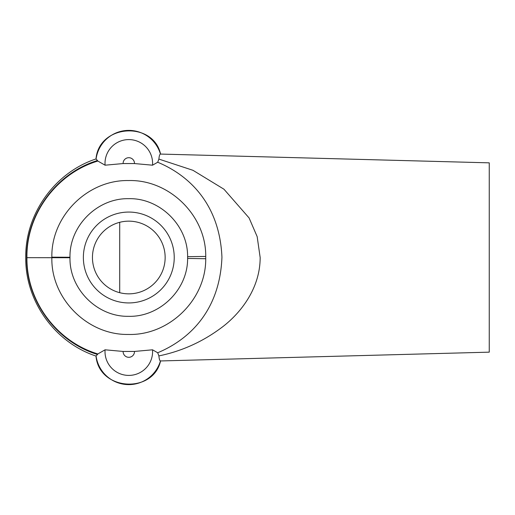 <?xml version="1.0" encoding="UTF-8"?>
<svg xmlns="http://www.w3.org/2000/svg" width="515" height="515" viewBox="0 0 515 515"><rect width="100%" height="100%" fill="white"/><g stroke="black" fill="none" stroke-linecap="round" stroke-linejoin="round"><path stroke-width="0.77" d="M105.073 165.193L97.85 161.053C56.56 173.349 26.22 214.414 26.928 257.667C26.439 301.12 56.766 341.632 97.85 353.947L105.073 349.807L123.111 351.442L134.486 351.442L152.524 349.807L157.693 352.749C186.951 340.621 219.776 312.869 221.939 257.255C219.59 202.015 186.836 174.295 157.693 162.251L152.524 165.193L134.486 163.558L123.111 163.558L105.073 165.193A23.793 23.793 0 0 1 128.795 139.591A23.793 23.793 0 0 1 152.524 165.193M157.693 162.251L158.897 159.09L192.964 170.304L223.954 189.211L249.086 217.942L257.165 236.636L260.159 257.5C260.197 286.565 242.842 310.732 224.012 325.738C204.461 340.93 182.754 350.992 158.897 355.91C159.174 359.045 159.689 360.719 160.455 360.931L160.558 360.951C153.213 394.104 99.002 390.962 95.99 356.045L97.477 354.494C56.29 341.87 26.104 301.024 26.677 257.5C26.04 214.279 56.199 173.085 97.477 160.506L95.99 158.955C54.764 172.506 25.113 214.105 25.75 257.5C25.113 300.902 54.764 342.488 95.99 356.045M160.558 360.951L489.25 352.157L489.25 162.843L160.455 154.069C159.689 154.281 159.167 155.955 158.897 159.09M97.477 160.506L97.85 161.053M97.85 353.947L97.477 354.494M158.897 355.91L157.693 352.749M83.366 257.5A45.436 45.436 0 0 1 128.795 212.064A45.436 45.436 0 0 1 174.231 257.5A45.436 45.436 0 0 1 128.795 302.936A45.436 45.436 0 0 1 83.366 257.5M165.148 257.5A36.346 36.346 0 0 0 128.795 221.154A36.346 36.346 0 0 0 92.449 257.5A36.346 36.346 0 0 0 128.795 293.846A36.346 36.346 0 0 0 165.148 257.5M205.736 257.088L205.73 258.723C206.077 299.704 169.132 335.703 128.287 334.447C87.505 335.214 50.972 298.642 51.854 257.803L51.854 257.178C51.03 216.178 87.595 179.735 128.48 180.553C169.274 179.342 206.219 215.566 205.73 256.438L205.736 257.088M69.982 257.732C69.306 288.954 97.232 316.899 128.402 316.319C159.624 317.285 187.872 289.758 187.608 258.44L187.608 256.682C187.975 225.435 159.74 197.76 128.557 198.681C97.309 198.05 69.351 225.918 69.982 257.249L69.982 257.732L26.928 257.667M160.455 154.069A32.999 32.999 0 0 0 96.099 158.948M134.486 163.558A5.691 5.691 0 0 0 128.795 157.699A5.691 5.691 0 0 0 123.111 163.558M152.524 349.807A23.793 23.793 0 0 1 128.795 375.409A23.793 23.793 0 0 1 105.073 349.807M160.455 360.931A32.999 32.999 0 0 1 96.099 356.052M134.486 351.442A5.691 5.691 0 0 1 128.795 357.301A5.691 5.691 0 0 1 123.111 351.442M119.712 222.306L119.712 292.694M51.854 257.178L69.982 257.249M187.608 258.44L205.73 258.723M205.73 256.438L187.608 256.682M160.558 154.049C153.213 120.896 99.002 124.038 95.99 158.955"/></g></svg>

